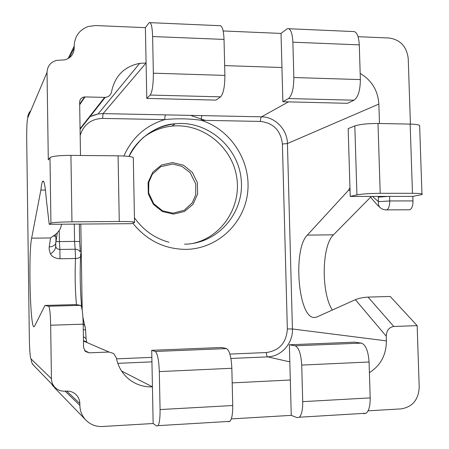 <?xml version="1.0" encoding="UTF-8"?>
<svg xmlns="http://www.w3.org/2000/svg" width="449" height="449" viewBox="0 0 449 449"><rect width="100%" height="100%" fill="white"/><g stroke="black" fill="none" stroke-linecap="round" stroke-linejoin="round"><path stroke-width="0.67" d="M378.299 196.409L378.283 197.15L387.683 196.421L412.833 196.381L412.985 200.905C412.962 205.58 411.952 208.538 409.943 209.784L408.573 209.79M358.066 36.695L389.131 38.019C400.368 39.692 406.732 46.539 408.225 58.561L410.414 124.098M349.951 187.727L348.446 190.342L307.324 235.108C292.754 248.982 298.018 317.46 314.047 317.522L316.786 317.033L355.367 299.668C358.964 298.231 363.19 297.378 368.045 297.098L390.215 296.475L417.155 325.626L419.214 387.274C418.524 399.75 412.513 406.951 401.17 408.876L368.068 410.829M332.35 310.029C321.024 292.9 321.669 245.609 333.472 234.821L370.812 196.988M412.833 196.381L420.477 194.872C422.245 194.518 422.734 194.198 421.953 193.912C420.674 193.525 417.514 193.328 412.468 193.311L380.213 193.311L377.996 123.475L410.156 124.092L412.468 193.311M379.472 123.503L378.855 104.078C377.906 90.445 371.677 80.231 360.171 73.44M370.543 196.415L371.576 198.436L377.542 205.238L380.056 207.5M348.446 190.342L350.029 190.348M230.893 358.454L267.694 356.865C281.411 356.557 293.102 343.244 292.428 328.977L386.387 340.875C386.314 354.873 380.657 365.469 369.409 372.664M386.387 340.875L386.235 336.2C386.533 330.458 389.053 327.22 393.79 326.479L417.155 325.626M378.283 197.15L378.428 201.668L389.749 200.95L389.603 196.398L350.214 196.432L356.927 194.9C362.085 193.94 369.847 193.412 380.213 193.311M385.73 209.964L386.847 209.885C388.761 208.633 389.726 205.659 389.749 200.95L412.985 200.905M350.214 196.432L348.166 128.616L354.822 125.939C359.941 124.289 367.669 123.469 377.996 123.475M419.663 126.394L419.624 125.366C418.345 124.637 415.185 124.21 410.156 124.092M223.164 30.964L281.035 33.422L287.309 28.663C290.475 28.164 292.333 32.676 292.877 42.189L359.29 44.866L360.362 79.585C360.238 90.372 358.134 97.248 354.036 100.206L288.499 98.55C291.979 95.519 293.758 88.515 293.848 77.531L292.877 42.189M69.354 57.814L74.214 47.976L74.186 46.18C74.568 36.425 79.277 29.864 88.307 26.491L95.586 25.542L145.392 27.658L146.088 62.978L139.667 63.354C124.233 66.553 114.882 75.965 111.605 91.596C110.852 95.025 108.72 96.956 105.206 97.388L84.535 96.928C81.488 97.382 79.855 99.139 79.636 102.204L80.489 155.466M288.92 28.736L352.768 31.531C356.489 31.071 358.661 35.516 359.29 44.866M281.035 33.422L282.864 101.738L347.403 103.309L354.036 100.206M372.518 196.415L378.428 201.668C378.075 204.295 378.726 206.338 380.387 207.797L380.387 207.803C381.959 209.172 384.114 209.863 386.847 209.885L409.943 209.784M133.381 158.357L133.302 157.504C131.304 156.521 126.231 155.966 118.081 155.825L70.925 155.376L71.958 221.834L119.266 221.497C127.443 221.464 132.528 221.677 134.52 222.126L134.588 222.541L131.422 223.675L49.216 224.309L46.264 198.868C45.181 185.039 43.912 179.291 42.459 181.621C41.852 182.889 41.319 185.706 40.865 190.079L31.626 238.172C28.371 252.922 30.128 326.238 33.843 326.821L34.478 326.372L44.973 305.443L48.717 306.246L80.657 305.348C82.027 306.633 82.874 312.908 83.2 324.167L83.576 347.487L85.462 351.539L89.194 352.83L109.045 352.033L113.72 353.531L116.33 357.875C118.02 366.401 122.111 373.422 128.616 378.934C135.587 384.54 143.523 387.178 152.43 386.847L153.148 423.514L102.383 426.511C95.659 426.769 90.008 424.479 85.417 419.635L54.34 387.56M232.189 382.89L290.307 380.006L291.255 415.364L231.302 418.9M363.6 413.658L366.143 413.232C368.915 410.886 370.262 405.773 370.189 397.893L369.078 362.001C368.281 351.051 365.739 344.753 361.445 343.109L295.189 345.797C298.843 347.498 301.021 353.93 301.717 365.082L302.716 401.642L370.189 397.893M290.307 380.006L289.364 344.776L354.609 342.155L361.445 343.109M145.392 27.658L149.186 22.607C151.105 22.035 152.25 26.676 152.621 36.543L153.35 73.193C153.345 84.592 152.29 91.877 150.191 95.059L220.594 96.838L216.031 100.11L146.778 98.421L150.191 95.059M281.944 67.518L224.657 65.605M282.864 101.738L288.499 98.55M289.824 361.872L267.694 356.865C266.942 356.45 266.498 355.013 266.364 352.549C279.446 350.607 286.434 342.739 287.338 328.949L292.428 328.977L287.433 143.534C287.332 129.531 275.091 116.819 261.548 116.824L165.563 114.877C165.064 115.556 164.817 117.127 164.811 119.597L102.563 118.413C91.113 118.906 83.649 124.586 80.169 135.458M48.717 306.246C49.744 307.554 50.395 313.885 50.67 325.239L51.433 378.709C51.523 381.908 52.6 384.686 54.683 387.055C57.388 389.928 60.744 391.309 64.746 391.197L66.609 391.101C70.459 390.989 73.715 392.274 76.375 394.957C78.586 397.348 79.742 400.199 79.838 403.516L79.866 405.385C80.023 410.863 81.87 415.617 85.417 419.635M291.255 415.364L297.131 417.626L299.298 417.222C301.655 414.859 302.794 409.668 302.716 401.642M153.148 423.514L156.735 426.011L158.048 425.646L229.978 421.353L228.221 421.74M289.364 344.776L295.189 345.797M165.563 114.877L103.085 113.614L146.088 62.978L146.778 98.421M76.442 304.703C75.112 289.605 74.803 274.21 75.516 258.512L59.953 258.759C55.148 258.388 51.994 256.761 50.484 253.876C49.323 250.851 48.907 248.533 49.238 246.916L50.513 237.964L53.308 235.961C56.451 234.052 58.853 231.521 60.514 228.361L61.597 224.214M70.925 155.376C59.173 155.421 52.196 156.162 49.985 157.61L50.933 223.159C53.162 222.435 60.172 221.991 71.958 221.834M74.214 47.976C73.911 54.211 70.734 58.174 64.695 59.88L56.596 60.374C50.552 62.097 47.364 66.093 47.038 72.362L48.296 159.939L49.985 157.61M153.35 73.193L224.887 75.404C224.842 86.59 223.411 93.734 220.594 96.838M224.887 75.404L224.034 39.417L152.621 36.543M150.162 22.652L219.494 25.688C222.059 25.155 223.574 29.729 224.034 39.417M202.145 115.618C201.562 116.274 201.264 117.829 201.264 120.293C189.136 118.587 176.985 118.356 164.811 119.597C145.841 125.35 132.197 137.484 123.873 156.011M80.657 305.348L75.657 304.585L44.973 305.443M160.069 409.561L232.728 405.526L231.841 368.281C231.252 356.91 229.473 350.349 226.504 348.581L221.778 347.498L151.717 350.315L155.259 351.472C157.492 353.301 158.839 360.008 159.311 371.598L160.069 409.561C160.147 417.896 159.474 423.255 158.048 425.646M151.717 350.315L152.43 386.847L121.589 371.048M232.728 405.526C232.801 413.703 231.886 418.979 229.978 421.353M50.484 253.876C53.027 252.366 54.727 250.329 55.592 247.764L55.659 245.367M40.865 190.079L45.45 190.084M59.953 258.759L59.908 249.448C57.887 249.324 56.552 248.516 55.889 247.034L55.766 246.58M49.216 224.309L50.933 223.159M83.402 336.582L86.085 338.63L86.197 339.59M142.731 137.972C151.392 131.22 161.146 127.263 171.995 126.102C202.095 122.908 231.476 146.099 236.539 176.238C241.977 206.316 222.008 237.341 192.368 243.538M307.324 235.108L333.472 234.821M287.338 328.949L282.404 144.034L287.433 143.534L378.855 104.078M355.367 299.668L386.235 336.2M282.404 144.034C280.782 130.552 273.469 123.015 260.459 121.421C260.471 118.996 260.83 117.464 261.548 116.824L288.443 101.872M190.673 115.438L205.283 120.366M368.045 297.098L393.79 326.479M356.927 194.9L354.822 125.939M74.186 46.18L68.085 58.623M360.362 79.585L293.848 77.531M51.394 383.693L53.588 386.785M79.866 405.385L65.116 391.174M50.67 325.239L83.2 324.167M117.79 363.336L151.942 361.86M369.078 362.001L301.717 365.082M79.838 403.516L66.738 391.096M102.563 118.413L103.085 113.614L98.067 113.973L90.036 116.645M80.107 131.478L80.203 131.007M80.062 128.706L104.623 97.394M79.675 104.774L85.013 96.917M55.373 236.32L55.345 234.417M49.238 246.916C52.252 246.821 54.408 245.693 55.715 243.526L57.27 232.79M260.459 121.421L201.264 120.293C231.055 129.705 251.288 161.517 247.646 192.548C244.25 223.613 217.271 248.987 185.903 249.375C164.469 249.167 146.767 240.434 132.803 223.181M80.82 224.062L82.201 310.119M116.527 358.852L151.852 357.365M229.877 354.087L266.364 352.549M89.194 352.83L84.524 350.495M109.045 352.033L83.469 341.038M83.463 340.606L86.163 341.784M83.29 329.847L85.557 329.762L85.523 329.1M31.626 238.172L50.513 237.964M80.652 255.677L80.567 256.536C79.871 257.737 78.188 258.394 75.516 258.512L75.151 249.234L59.908 249.448L59.386 241.59L56.108 241.562M74.298 224.113L74.573 241.41L79.619 241.528L80.332 252.186C79.333 250.239 77.61 249.257 75.151 249.234L74.573 241.41L59.386 241.59L59.223 230.73M119.266 221.497L118.081 155.825M30.779 110.729C28.775 112.677 27.765 115.062 27.754 117.879L47.038 72.362M51.433 378.709L30.959 358.835C30.111 356.854 29.572 350.164 29.342 338.771L26.704 139.246C26.626 127.999 26.979 120.876 27.754 117.879M129.065 156.471C138.915 137.394 154.271 126.495 175.127 123.772C207.679 120.281 238.879 147.395 241.27 180.324C244.222 213.213 217.557 243.925 184.567 244.172M34.068 365.963L31.84 362.826L30.959 358.835M226.504 348.581L155.259 351.472M231.841 368.281L159.311 371.598M79.338 224.079L79.63 241.59M81.707 307.52C80.186 290.89 79.81 273.896 80.567 256.536L80.584 253.657M83.194 323.97L84.693 325.604L85.377 327.714M173.538 214.089L184.438 211.485L193.019 204.312L197.622 194.024L197.369 182.631L192.318 172.349L183.445 165.187L172.461 162.56L161.528 165.024L152.812 172.13L148.08 182.49L148.305 194.03L153.451 204.424L162.471 211.586L173.538 214.089M419.624 125.366L421.953 193.912M378.316 197.145L378.21 196.409M386.275 196.454L383.906 196.404M387.683 196.421L388.099 196.409M389.446 196.398L389.137 196.393M299.298 417.222L366.143 413.232M92.522 115.545L98.067 113.973L139.667 63.354M80.074 129.301L105.206 97.388M79.669 104.129L84.535 96.928M76.375 394.957L75.005 393.722M55.76 246.226L55.715 243.526C56.114 239.62 56.035 237.252 55.485 236.421L53.308 235.961M43.71 181.626L42.459 181.621M55.395 236.337L55.367 234.4M134.52 222.126L133.302 157.504M168.936 242.241C154.77 238.307 143.27 230.152 134.436 217.765M128.998 156.465C134.734 141.963 154.697 124.777 175.127 123.772L171.995 126.102M54.683 387.055L32.76 364.448M86.724 342.02L86.085 338.63L85.546 329.762C85.276 327.04 84.99 325.654 84.693 325.604L82.936 317.415M172.887 213.18L162.459 210.761L153.732 203.751L148.675 192.851L148.804 182.367L152.301 174.268L160.832 166.624L172.758 164.037L181.873 166.349L190.09 172.601L195.764 184L195.713 194.782L192.29 202.791L184.219 210.267L172.887 213.18"/></g></svg>
